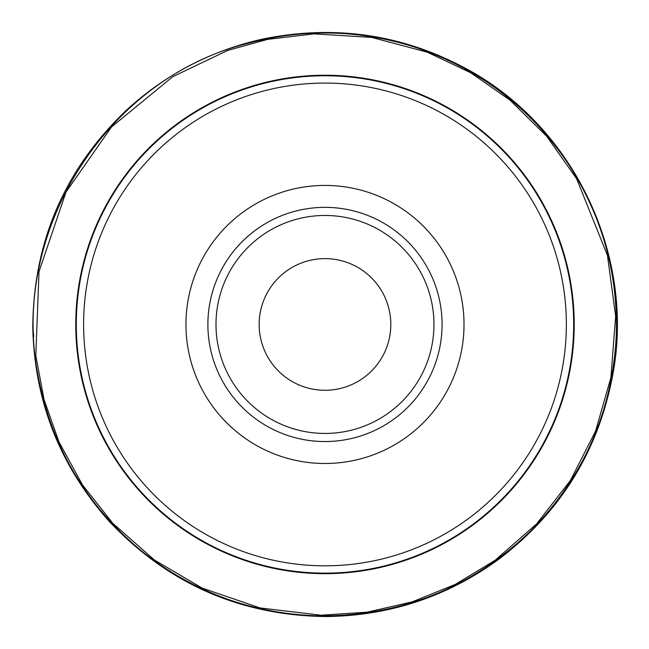 <?xml version="1.0" encoding="UTF-8"?>
<svg xmlns="http://www.w3.org/2000/svg" width="649" height="649" viewBox="0 0 649 649"><rect width="100%" height="100%" fill="white"/><g stroke="black" fill="none" stroke-linecap="round" stroke-linejoin="round"><path stroke-width="0.97" d="M464.019 324.451A139.04 139.04 0 0 0 255.463 204.046A139.04 139.04 0 0 0 255.463 444.865A139.04 139.04 0 0 0 464.019 324.451M442.074 324.451A117.096 117.096 0 0 0 266.431 223.045A117.096 117.096 0 0 0 266.431 425.858A117.096 117.096 0 0 0 442.074 324.451A117.096 117.096 0 0 0 266.431 223.045A117.096 117.096 0 0 0 266.431 425.858A117.096 117.096 0 0 0 442.074 324.451M390.812 324.451A65.833 65.833 0 0 0 292.066 267.445A65.833 65.833 0 0 0 292.066 381.466A65.833 65.833 0 0 0 390.812 324.451M76.29 324.451A248.689 248.689 0 0 1 449.327 109.081A248.689 248.689 0 0 1 449.327 539.822A248.689 248.689 0 0 1 76.29 324.451A248.689 248.689 0 0 1 449.327 109.081A248.689 248.689 0 0 1 449.327 539.822A248.689 248.689 0 0 1 76.29 324.451M75.763 324.451A249.216 249.216 0 0 1 449.587 108.618A249.216 249.216 0 0 1 449.587 540.284A249.216 249.216 0 0 1 75.763 324.451M83.607 324.451A241.371 241.371 0 0 0 445.668 533.486A241.371 241.371 0 0 0 445.668 115.417A241.371 241.371 0 0 0 83.607 324.451M215.995 324.451A108.983 108.983 0 0 0 379.47 418.832A108.983 108.983 0 0 0 379.47 230.071A108.983 108.983 0 0 0 215.995 324.451M32.775 327.388C34.535 401.569 60.114 466.339 109.511 521.699C168.123 583.727 240.122 615.341 325.498 616.55C388.662 615.933 445.895 597.218 497.207 560.387C559.089 514.105 597.445 453.059 612.283 377.247C635.257 263.121 579.938 134.96 474.427 73.288C408.432 35.306 338.113 23.843 263.462 38.908C211.501 50.371 165.893 74.059 126.644 109.989C64.697 169.186 33.407 241.655 32.775 327.388L33.74 336.369M35.817 355.62L44.067 399.662L58.986 441.945L82.464 484.9L112.804 523.313L154.413 559.998L202.212 588.124L260.127 607.943L320.947 615.22L367.05 612.185L412.091 601.891L455.298 584.408L495.155 560.249L536.512 523.986L570.325 480.617L595.571 431.106L610.879 377.669L615.658 316.371L607.464 255.446L576.645 178.767L546.856 136.485L510.057 100.149L470.695 72.753L427.383 52.228L371.707 37.423L314.197 33.862L267.615 39.378L227.653 50.435L172.796 76.663L111.458 127.034L66.003 192.072L39.005 271.631L35.817 355.62M37.893 374.919C51.531 447.38 86.998 506.804 144.313 553.183C195.154 592.683 252.745 613.556 317.085 615.828C400.19 616.72 471.572 588.245 531.247 530.403C583.897 476.325 612.226 411.612 616.226 336.239C618.278 273.172 601.988 215.265 567.34 162.526C529.268 106.687 478.151 68.137 413.997 46.89C358.54 29.489 302.775 28.426 246.693 43.686C108.991 78.091 9.589 228.683 37.893 374.919"/></g></svg>
